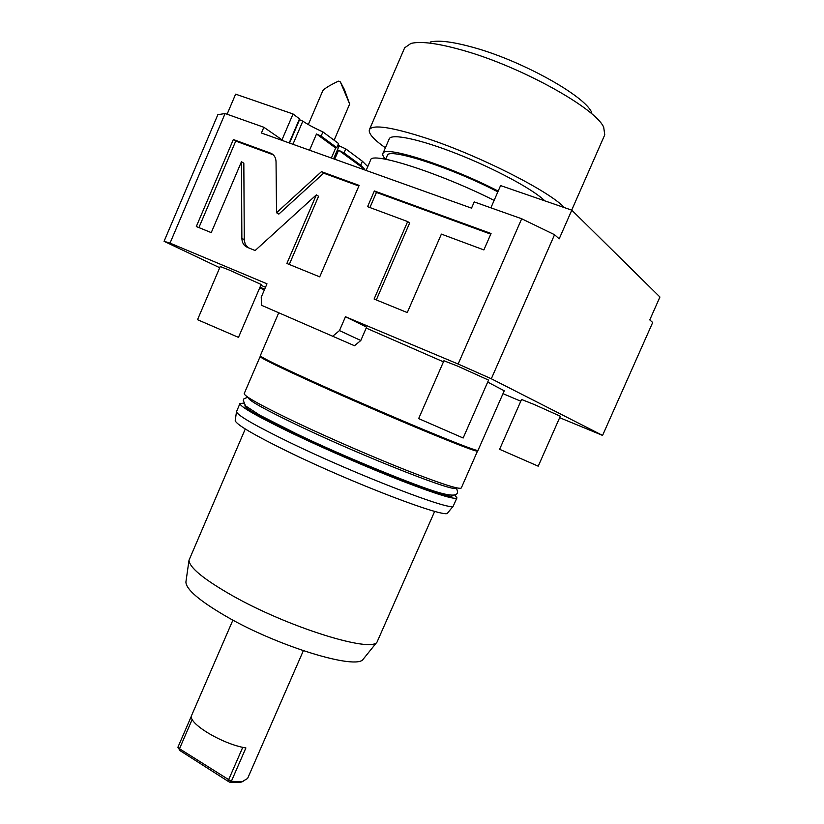 <?xml version="1.0" encoding="UTF-8"?>
<svg xmlns="http://www.w3.org/2000/svg" width="824" height="824" viewBox="0 0 824 824"><rect width="100%" height="100%" fill="white"/><g stroke="black" fill="none" stroke-linecap="round" stroke-linejoin="round"><path stroke-width="1.24" d="M490.888 207.833L500.58 185.585L571.794 210.161L659.931 297.011L649.776 319.897L652.69 322.503L602.571 435.412L491.32 378.762L554.552 234.706L521.695 218.762L458.144 364.033L345.472 316.746L366.598 327.118L360.799 340.508L354.485 345.73L261.63 305.333L261.229 297.217L266.986 283.806L170.032 243.111L225.107 113.527L217.845 114.691L164.069 241.308L219.72 267.728M170.032 243.111L164.069 241.308M521.695 218.762L474.233 201.921L471.524 208.132L261.414 133.004L263.855 127.267L225.107 113.527M332.999 335.996L339.478 330.579L345.472 316.746M241.453 161.751L241.865 238.363C242.029 242.75 243.863 245.748 247.355 247.355L255.152 250.527L316.354 194.866L286.876 263.474L319.712 276.864L359.14 185.4L321.453 171.66L276.534 212.747L276.04 161.792C275.875 157.714 274.207 154.891 271.055 153.315L233.347 139.534L196.308 226.528L211.243 232.625L241.453 161.751L243.832 163.234L244.285 240.34L245.264 244.244L248.003 247.612M407.664 221.574L374.096 299.04L407.272 312.574L441.376 234.109L483.884 249.919L491.053 233.501L374.364 190.952L367.586 206.669L407.664 221.574L409.662 222.964L376.3 299.936M263.855 127.267L282.004 139.802L293.045 113.98L299.812 119.089L289.554 143.067M227.094 114.227L235.623 94.163L293.045 113.98M337.85 145.209L345.781 148.897L362.395 161.247L367.772 166.613M322.936 131.922L338.571 143.541L336.8 147.65L335.656 148.032L316.498 133.982L321.133 136.135L322.936 131.922C314.583 128.153 307.877 124.558 302.83 121.159L299.534 119.737M292.942 144.272L302.83 121.159M309.546 150.215L316.498 133.982M321.133 136.135L336.8 147.65M331.372 158.023L335.656 148.032M334.729 159.217L338.602 150.195L344.03 152.965L360.685 165.202L362.395 161.247M364.383 169.826L364.62 169.27L360.685 165.202M571.794 210.161L559.187 238.857L554.552 234.706M458.144 364.033L491.32 378.762M602.571 435.412L559.661 417.686M502.99 393.666L520.789 401.206M366.186 328.065L443.446 361.839M487.695 382.089L504.257 390.792L477.972 450.481C475.747 450.687 457.804 443.806 424.133 429.86C391.452 416.244 348.47 397.58 315.479 382.676C279.985 366.556 261.579 357.606 260.26 355.824L278.636 312.996M265.503 287.267L260.837 285.228M457.423 366.021L443.92 360.757L418.654 418.592L463.16 438.007L488.57 380.101L457.423 366.021M534.364 404.563L521.551 399.475L499.612 449.296L538.226 466.188L560.31 416.223L534.364 404.563M229.402 270.118L220.224 266.533L197.523 319.691L238.476 337.377L261.167 284.465L229.402 270.118M261.63 305.333L354.485 345.73M360.799 340.508L339.478 330.579M340.353 81.936L344.36 89.435L349.664 104.02L340.353 81.936L338.406 81.143C328.23 86.046 322.915 89.507 322.462 91.516L308.31 124.558M477.518 451.047L477.446 451.14C475.211 451.356 457.289 444.507 423.68 430.602C391.06 417.026 348.161 398.404 315.242 383.51C279.82 367.422 261.445 358.461 260.137 356.648L260.26 355.824M477.508 451.078L461.296 487.973C459.493 489.734 441.602 483.997 407.623 470.751C374.642 457.753 331.114 438.893 298.031 423.289C262.011 406.119 244.079 396.22 244.213 393.584L260.137 356.565M248.415 397.559L248.343 397.734C248.209 400.32 265.369 409.847 299.792 426.286C365.918 457.784 458.35 493.906 455.445 487.787L455.528 487.623M296.527 433.836C354.062 461.45 437.111 494.534 449.348 495.152M452.098 495.409L451.995 495.646C454.693 502.207 362.127 466.466 296.146 434.732C261.785 418.159 244.718 408.457 244.944 405.614L245.047 405.377M454.745 495.018L456.949 497.861C455.013 499.921 437.029 494.421 402.977 481.371C369.945 468.526 326.438 449.698 293.426 433.939C257.5 416.594 239.671 406.459 239.949 403.502L243.523 403.183M456.949 497.861L453.272 506.018C453.015 511.992 357.256 475.252 289.739 442.457C255.234 425.658 237.487 415.42 236.488 411.753L239.949 403.502M447.875 512.724L447.659 512.991C447.03 519.213 353.187 483.616 287.236 451.284C253.504 434.701 236.169 424.484 235.221 420.611L235.262 420.281M363.703 658.561L363.25 659.128C357.194 670.427 278.131 646.572 226.064 616.321C199.501 600.84 186.111 589.407 185.905 582.022L189.015 560.207C189.293 567.468 203.6 579.2 231.935 595.391C287.576 627.095 371.459 653.164 377.083 641.978L434.691 511.344M189.015 560.207L245.274 428.974M185.905 582.022L186.008 581.301M191.508 715.85L177.891 747.275L180.095 750.685L179.498 748.738L177.891 747.275M303.335 650.733L247.602 778.464L242.287 781.605L231.348 781.327L245.902 747.945C222.15 744.237 186.698 722.566 191.714 715.201L232.904 620.111M242.689 781.574L240.464 782.357L230.133 782.347L231.348 781.327L179.498 748.738L192.229 719.352M230.133 782.347L228.495 781.554L228.526 779.978L242.761 747.306M228.495 781.554L180.095 750.685M364.62 169.27L338.602 150.195M370.604 160.031L366.113 170.444L370.604 160.031C370.913 151.05 439.305 172.752 494.122 200.397M497.851 191.858C450.965 167.344 387.661 147.094 387.249 155.582L385.663 159.269M498.19 191.086C448.483 165.387 383.335 144.767 382.882 153.594C382.357 154.912 383.273 156.797 385.622 159.259M544.798 200.85L544.345 200.407C532.644 189.108 494.709 168.673 457.382 153.964C420.003 139.184 391.287 133.189 389.247 138.844L382.882 153.594M564.409 207.617C549.423 191.271 479.898 155.88 427.244 138.514C392.049 127.092 372.767 124.146 369.399 129.677C368.246 133.395 373.571 139.441 385.385 147.805M571.702 210.13L604.764 134.827L603.704 127.298C595.999 108.614 522.746 67.537 465.127 50.975C439.058 43.414 420.971 40.901 410.877 43.456L404.646 47.813L369.399 129.677M430.231 42.024C439.017 39.882 454.282 41.942 476.035 48.204C523.94 61.882 584.474 95.914 591.55 112.167M233.347 139.534L235.736 141.079L198.903 227.589M273.218 154.778L235.736 141.079M276.534 212.747L278.842 214.096L323.657 173.164L321.453 171.66M358.873 186.018L323.657 173.164M316.354 194.866L318.569 196.287L289.276 264.452M490.774 234.15L376.434 192.425L369.914 207.535M374.364 190.952L376.434 192.425M289.183 142.933L299.524 118.759M339.22 145.694L333.586 158.816M344.03 152.965L345.781 148.897M241.865 238.363L244.264 239.63M270.468 153.068L272.775 154.603M349.664 104.02L334.122 140.234M477.446 451.14L477.972 450.481M247.921 397.24C240.495 399.877 245.027 399.166 243.276 400.402L245.521 405.861L259.838 415.214L296.352 433.733C345.215 457.299 419.313 487.231 439.316 492.69C457.485 497.768 459.576 494.276 456.094 487.746M447.659 512.991L453.272 506.018M235.221 420.611L236.488 411.753M363.25 659.128L377.083 641.978M240.464 782.357L243.008 781.461M264.36 289.935L259.694 287.895M264.659 289.224L260.003 287.185M271.055 153.315L273.115 154.675"/></g></svg>
